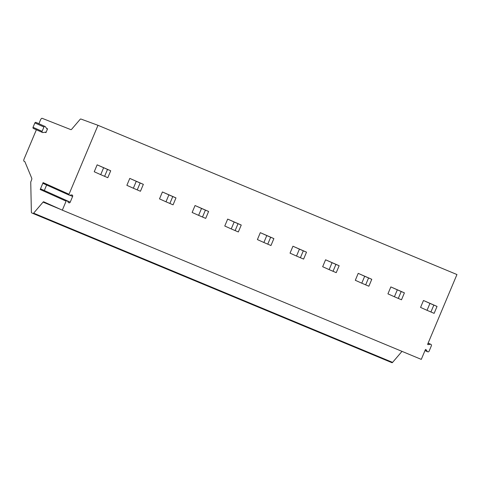 <?xml version="1.0" encoding="UTF-8"?>
<svg xmlns="http://www.w3.org/2000/svg" width="481" height="481" viewBox="0 0 481 481"><rect width="100%" height="100%" fill="white"/><g stroke="black" fill="none" stroke-linecap="round" stroke-linejoin="round"><path stroke-width="0.72" d="M47.547 128.818L45.948 132.63A0.373 0.349 -65.8 0 0 45.593 132.131L42.959 132.564A0.902 0.836 114.2 0 1 42.106 131.361L43.939 126.99A0.902 0.836 114.2 0 1 45.4 126.756L46.94 128.92A0.373 0.349 -65.8 0 0 47.547 128.818L46.555 128.373M69.017 194.24A0.752 0.697 114.2 0 0 69.354 195.196L43.44 183.568A0.752 0.697 -65.8 0 1 43.104 182.618L69.017 194.24L97.992 125.313L80.88 119.017A2.255 0.854 -67.4 0 0 79.996 119.504L71.747 129.148A2.255 0.854 112.6 0 1 70.857 129.629L42.1 118.296A2.255 0.854 -67.4 0 0 40.464 120.034L38.913 123.725M43.104 182.618L40.206 189.52A0.752 0.697 -65.8 0 1 41.156 189.099L67.063 200.721A0.752 0.697 114.2 0 0 66.113 201.142L62.326 210.161L421.284 359.385L425.36 349.687A0.373 0.349 -65.8 0 1 425.968 349.585L427.296 351.455A1.124 1.046 114.2 0 0 429.118 351.154L431.379 345.773A1.124 1.046 114.2 0 0 430.315 344.27L428.048 344.643A0.373 0.349 -65.8 0 1 427.687 344.143L456.95 274.537L97.992 125.313M36.376 129.756L24.146 158.85A2.255 0.854 -67.4 0 0 24.05 161.279L24.85 161.634L31.734 178.186A2.255 0.854 112.6 0 1 31.421 180.369L30.736 182.004L31.379 212.163A2.255 0.854 -67.4 0 0 31.674 212.873L33.021 213.48A1.503 0.565 -67.4 0 0 33.027 213.48A1.503 0.565 -67.4 0 0 33.628 213.161L43.068 202.11A1.503 0.565 112.6 0 1 43.669 201.792L62.326 210.161M45.082 126.491L36.009 122.421A0.902 0.836 114.2 0 0 34.872 122.926L33.033 127.291A0.902 0.836 114.2 0 0 33.436 128.439L42.508 132.503M391.985 362.704L33.027 213.48L391.979 362.698A1.503 0.565 -67.4 0 0 391.985 362.704A1.503 0.565 -67.4 0 0 392.58 362.385L402.002 351.364M69.354 195.196A0.752 0.697 114.2 0 0 69.727 195.244L71.555 194.943A1.124 1.046 114.2 0 1 72.619 196.44L69.883 195.214M72.619 196.44L70.22 202.146A1.124 1.046 114.2 0 1 68.398 202.441L67.334 200.944A0.752 0.697 114.2 0 0 67.063 200.721M427.044 310.323L434.133 313.353L437.043 306.427L423.478 300.493L420.562 307.419L427.044 310.323L429.954 303.397L423.478 300.493M394.408 296.759L401.497 299.789L404.407 292.863L390.843 286.923L387.933 293.849L394.408 296.759L397.324 289.833L390.843 286.923M361.778 283.189L368.867 286.225L371.777 279.299L358.213 273.358L355.303 280.285L361.778 283.189L364.688 276.262L358.213 273.358M329.142 269.625L336.231 272.655L339.147 265.728L325.577 259.794L322.667 266.721L329.142 269.625L332.058 262.698L325.577 259.794M296.512 256.06L303.601 259.091L306.511 252.164L292.947 246.224L290.037 253.15L296.512 256.06L299.422 249.134L292.947 246.224M263.883 242.496L270.965 245.526L273.881 238.6L260.311 232.66L257.401 239.586L263.883 242.496L266.793 235.57L260.311 232.66M231.247 228.926L238.335 231.956L241.246 225.03L227.681 219.095L224.771 226.022L231.247 228.926L234.157 222L227.681 219.095M198.617 215.362L205.7 218.392L208.616 211.466L195.052 205.531L192.135 212.458L198.617 215.362L201.527 208.435L195.052 205.531M165.981 201.798L173.07 204.828L175.98 197.901L162.416 191.961L159.506 198.887L165.981 201.798L168.891 194.871L162.416 191.961M133.351 188.227L140.44 191.264L143.35 184.337L129.786 178.397L126.87 185.323L133.351 188.227L136.261 181.301L129.786 178.397M100.715 174.663L107.804 177.693L110.714 170.767L97.15 164.833L94.24 171.759L100.715 174.663L103.631 167.737L97.15 164.833M46.633 184.999L44.312 190.518M429.954 303.397L433.832 305.092L430.916 312.019M437.043 306.427L433.832 305.092M397.324 289.833L401.196 291.528L398.286 298.454M404.407 292.863L401.196 291.528M364.688 276.262L368.566 277.958L365.656 284.884M371.777 279.299L368.566 277.958M332.058 262.698L335.93 264.394L333.02 271.32M339.147 265.728L335.93 264.394M299.422 249.134L303.301 250.829L300.391 257.756M306.511 252.164L303.301 250.829M266.793 235.57L270.665 237.265L267.755 244.192M273.881 238.6L270.665 237.265M234.157 222L238.035 223.695L235.125 230.621M241.246 225.03L238.035 223.695M201.527 208.435L205.405 210.131L202.489 217.057M208.616 211.466L205.405 210.131M168.891 194.871L172.769 196.567L169.859 203.493M175.98 197.901L172.769 196.567M136.261 181.301L140.139 183.002L137.223 189.929M143.35 184.337L140.139 183.002M103.631 167.737L107.504 169.432L104.593 176.359M110.714 170.767L107.504 169.432M40.206 189.52L66.113 201.142M45.034 132.221L45.948 132.63M34.872 122.926L43.939 126.99M33.033 127.291L42.106 131.361M33.628 213.161L392.58 362.385M43.068 202.11L60.955 209.542M70.22 202.146L67.136 200.757M425.968 349.585L425.667 349.453M427.296 351.455L425.042 350.445M430.315 344.27L428.06 343.26M428.048 344.643L427.711 344.498M424.988 350.571L427.693 351.785M428.126 343.109L430.88 344.342"/></g></svg>

